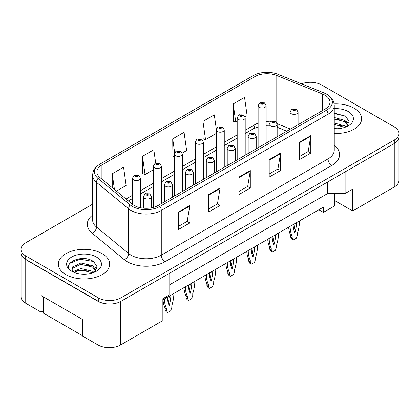 <?xml version="1.0" encoding="UTF-8"?>
<svg xmlns="http://www.w3.org/2000/svg" width="420" height="420" viewBox="0 0 420 420"><rect width="100%" height="100%" fill="white"/><g stroke="black" fill="none" stroke-linecap="round" stroke-linejoin="round"><path stroke-width="0.63" d="M334.719 193.51L334.719 200.603L352.679 210.971L394.264 186.963A16.039 9.261 0 0 0 398.963 180.416L398.963 137.592M21.037 253.491L21.037 296.709A16.039 9.261 0 0 0 25.736 303.256L41.045 312.097L41.045 295.507L82.635 319.515L82.635 336.105L97.944 344.946A16.039 9.261 0 0 0 120.629 344.946L162.215 320.933L162.215 299.108L169.775 294.74L169.775 273.131M41.045 312.097L43.202 310.853M162.215 300.2L323.379 207.149L323.379 212.389L318.843 209.769M169.775 284.702L327.726 193.51L327.726 181.939M327.726 193.51L345.119 193.51L345.119 171.901M21.116 253.979A16.039 9.261 0 0 0 25.736 259.602L97.944 301.292A16.039 9.261 0 0 0 107.683 303.954M345.119 193.51L352.679 189.142L352.679 210.971M334.719 200.603L334.719 205.842L323.379 212.389M354.113 108.208A25.662 14.816 0 0 0 334.142 103.908A25.662 14.816 0 0 1 354.113 108.208A25.662 14.816 0 0 1 361.631 118.687A25.662 14.816 0 0 0 354.113 108.208M102.181 253.664A25.662 14.816 0 0 0 74.209 250.451A25.662 14.816 0 0 0 58.37 264.143A25.662 14.816 0 0 0 65.888 274.617A25.662 14.816 0 0 0 93.854 277.83A25.662 14.816 0 0 0 109.694 264.143A25.662 14.816 0 0 0 102.181 253.664A25.662 14.816 0 0 0 74.209 250.451A25.662 14.816 0 0 0 58.37 264.143A25.662 14.816 0 0 0 65.888 274.617A25.662 14.816 0 0 0 93.854 277.83A25.662 14.816 0 0 0 109.694 264.143A25.662 14.816 0 0 0 102.181 253.664M324.965 95.177A17.11 9.875 180 0 1 329.978 102.165A17.11 9.875 180 0 1 324.965 109.148L158.246 205.406A17.11 9.875 180 0 1 132.132 204.083L99.997 177.587A17.11 9.875 180 0 1 96.899 171.922A17.11 9.875 180 0 1 101.913 164.939L254.877 76.624A17.11 9.875 180 0 1 276.785 75.516L322.681 94.07A17.11 9.875 180 0 1 324.965 95.177M326.666 94.195A19.514 11.267 0 0 0 324.062 92.936L278.166 74.382A19.514 11.267 0 0 0 277.951 74.293A19.514 11.267 0 0 0 256 74.293A19.514 11.267 0 0 0 253.176 75.642L100.212 163.958A19.514 11.267 0 0 0 98.023 178.385L130.163 204.881A19.514 11.267 0 0 0 159.947 206.388L326.666 110.129A19.514 11.267 0 0 0 326.666 94.195M92.626 204.178L25.699 242.818A16.039 9.261 0 0 0 21 249.365L21 252.856A16.039 9.261 0 0 0 25.699 259.403L98.285 301.313A16.039 9.261 0 0 0 120.971 301.313L394.301 143.504A16.039 9.261 0 0 0 399 136.957L399 133.465A16.039 9.261 0 0 0 394.301 126.914L321.715 85.008A16.039 9.261 0 0 0 301.539 83.827M178.469 212.016L178.469 229.478L189.814 222.931L189.814 205.469L178.469 212.016M178.469 226.38L187.204 221.34L189.767 206.052A4.279 2.468 -120 0 0 189.814 205.469M187.131 221.382L189.814 222.931M208.714 194.554L208.714 212.016L220.054 205.469L220.054 188.008L208.714 194.554M208.714 208.918L217.45 203.879L220.012 188.591A4.279 2.468 -120 0 0 220.054 188.008M217.371 203.921L220.054 205.469M299.45 142.17L299.45 159.637L310.79 153.085L310.79 135.623L299.45 142.17M299.45 156.534L308.185 151.494L310.742 136.206A4.279 2.468 -120 0 0 310.79 135.623M308.107 151.536L310.79 153.085M269.204 159.632L269.204 177.093L280.544 170.546L280.544 153.085L269.204 159.632M269.204 173.996L277.94 168.956L280.497 153.667A4.279 2.468 -120 0 0 280.544 153.085M277.862 168.998L280.544 170.546M238.959 177.093L238.959 194.554L250.299 188.008L250.299 170.546L238.959 177.093M238.959 191.457L247.695 186.417L250.257 171.129A4.279 2.468 -120 0 0 250.299 170.546M247.616 186.459L250.299 188.008M334.257 133.471A25.662 14.816 0 0 0 361.631 118.687A25.662 14.816 0 0 1 334.257 133.471M21 249.365A16.039 9.261 0 0 0 25.699 255.911L98.285 297.822A16.039 9.261 0 0 0 120.971 297.822L394.301 140.012A16.039 9.261 0 0 0 399 133.465M116.387 191.105L126.136 185.472L123.575 167.228L112.235 173.78L112.235 187.677M216.321 129.166L214.31 114.844L202.97 121.396L203.149 138.747M245.044 116.823L247.112 115.626L244.555 97.382L233.21 103.934L233.394 121.286M155.684 163.034L153.82 149.767L142.48 156.319L142.663 173.67M182.212 153.101L186.627 150.549L184.065 132.305L172.725 138.857L172.909 156.209M174.347 156.749L172.725 156.14M172.725 138.857L174.667 152.691M202.97 121.396L205.527 139.64L216.237 133.455M205.527 139.64L202.97 138.679M233.21 103.934L235.772 122.178L237.179 121.364M235.772 122.178L233.21 121.217M142.48 156.319L145.042 174.562L153.405 169.733M145.042 174.562L142.48 173.602M112.235 173.78L114.439 189.499M298.09 124.667L298.09 112.051A4.011 2.315 180 0 1 295.612 114.188A4.011 2.315 180 0 1 291.244 113.689A4.011 2.315 180 0 1 290.068 112.051L291.669 109.268A2.672 1.612 57.8 0 1 293.092 109.347A1.339 0.772 0 0 0 293.134 110.413A1.339 0.772 0 0 0 295.024 110.413A1.339 0.772 0 0 0 295.024 109.321A1.339 0.772 0 0 0 293.176 109.3L293.717 109.641A0.536 0.31 180 0 1 294.284 110.156A0.536 0.31 180 0 1 293.701 110.087L293.717 109.641M293.176 109.3A2.672 1.475 -117.9 0 0 291.926 109.121A2.672 1.475 -117.9 0 0 291.811 109.195M293.685 110.077L293.092 109.347M293.701 110.087A0.536 0.31 180 0 1 293.685 109.662M290.115 226.359A35.553 20.527 120 0 0 292.189 236.229L292.189 237.993L293.249 240.004L296.425 238.166L297.481 234.938L297.481 233.173A35.553 20.527 120 0 0 299.56 220.904M293.139 224.611A31.279 18.06 120 0 0 294.835 232.964A31.279 18.06 120 0 0 296.531 222.653M288.671 227.189A35.553 20.527 120 0 0 290.677 235.358L290.677 237.122L291.737 239.127L293.249 240.004M293.853 230.165A31.279 18.06 120 0 0 294.94 223.571M292.189 236.229L290.677 235.358M292.189 237.993L290.677 237.122M266.144 143.11L266.144 105.698A4.011 2.315 180 0 1 263.671 107.84A4.011 2.315 180 0 1 259.298 107.336A4.011 2.315 180 0 1 258.122 105.698L259.723 102.916A2.672 1.612 57.8 0 1 261.151 102.995A1.339 0.772 0 0 0 261.188 104.06A1.339 0.772 0 0 0 263.078 104.06A1.339 0.772 0 0 0 263.078 102.968A1.339 0.772 0 0 0 261.23 102.947L261.77 103.289A0.536 0.31 180 0 1 262.337 103.803A0.536 0.31 180 0 1 261.755 103.735L261.77 103.289M261.23 102.947A2.672 1.475 -117.9 0 0 259.98 102.769A2.672 1.475 -117.9 0 0 259.865 102.842M261.739 103.724L261.151 102.995M261.755 103.735A0.536 0.31 180 0 1 261.739 103.309M334.257 128.557L337.124 128.73M334.257 123.013L344.516 125.811L345.928 126.945M334.257 124.399L344.768 127.376M334.257 117.469L344.516 120.267L347.986 125.066M334.257 118.855L344.516 121.653L347.713 125.423M334.257 128.704A17.435 10.064 0 0 0 348.296 125.806A17.435 10.064 0 0 0 348.296 111.568A17.435 10.064 0 0 0 334.257 108.67M346.343 126.777L349.072 121.412L345.618 116.209L334.257 113.09M334.257 113.626L345.382 116.051M334.257 119.17L341.523 120.125M334.257 124.714L341.523 125.669M345.345 120.881L348.878 123.244M81.112 274.066L85.186 274.181M73.117 271.504L80.903 268.538L92.579 271.268L93.991 272.401M73.836 272.255L80.903 269.923L92.836 272.827M73.243 272.044L71.993 269.115A12.085 6.977 0 0 0 73.941 272.349M71.993 269.115L72.356 267.005L80.903 262.993L92.579 265.724L96.049 270.517M72.02 269.288L72.356 268.391L80.903 264.38L92.579 267.109L95.776 270.879M94.406 272.228L97.136 266.868L93.681 261.66C81.448 252.872 59.714 264.458 72.266 271.562L72.324 271.598M96.359 257.024A17.435 10.064 0 0 0 71.705 257.024A17.435 10.064 0 0 0 71.705 271.257A17.435 10.064 0 0 0 96.359 271.257A17.435 10.064 0 0 0 96.359 257.024M82.635 335.8L43.202 313.031L43.202 296.751M69.715 263.413L79.952 259.208L93.445 261.502M76.109 265.451L79.952 264.752L89.586 265.582M76.109 270.994L79.952 270.296L89.586 271.126M93.408 266.338L96.941 268.7M277.147 136.757L277.147 124.142A4.011 2.315 180 0 1 274.669 126.284A4.011 2.315 180 0 1 270.302 125.78A4.011 2.315 180 0 1 269.125 124.142L270.727 121.359A2.672 1.612 57.8 0 1 272.149 121.438A1.339 0.772 0 0 0 272.192 122.504A1.339 0.772 0 0 0 274.082 122.504A1.339 0.772 0 0 0 274.082 121.417A1.339 0.772 0 0 0 272.233 121.391L272.774 121.732A0.536 0.31 180 0 1 273.341 122.246A0.536 0.31 180 0 1 272.743 121.753L272.149 121.438M272.774 122.189L272.774 121.732M272.233 121.391A2.672 1.475 -117.9 0 0 270.984 121.212A2.672 1.475 -117.9 0 0 270.863 121.286M272.743 122.168L272.743 121.753M269.168 238.45A35.553 20.527 120 0 0 271.246 248.325L271.246 250.084L272.302 252.095L275.478 250.262L276.538 247.028L276.538 245.27A35.553 20.527 120 0 0 278.612 232.995M272.197 236.702A31.279 18.06 120 0 0 273.893 245.059A31.279 18.06 120 0 0 275.588 234.743M267.729 239.279A35.553 20.527 120 0 0 269.735 247.448L269.735 249.212L270.79 251.223L272.302 252.095M272.911 242.256A31.279 18.06 120 0 0 273.998 235.662M271.246 248.325L269.735 247.448M271.246 250.084L269.735 249.212M256.2 148.848L256.2 136.238A4.011 2.315 180 0 1 253.727 138.374A4.011 2.315 180 0 1 249.354 137.87A4.011 2.315 180 0 1 248.183 136.238L249.779 133.45A2.672 1.612 57.8 0 1 251.207 133.529A1.339 0.772 0 0 0 251.244 134.6A1.339 0.772 0 0 0 253.134 134.6A1.339 0.772 0 0 0 253.134 133.508A1.339 0.772 0 0 0 251.286 133.481L251.832 133.823A0.536 0.31 180 0 1 252.394 134.337A0.536 0.31 180 0 1 251.795 133.844L251.207 133.529M251.832 134.279L251.832 133.823M251.286 133.481A2.672 1.475 -117.9 0 0 250.037 133.303A2.672 1.475 -117.9 0 0 249.921 133.382M251.795 134.258L251.795 133.844M248.225 250.541A35.553 20.527 120 0 0 250.299 260.416L250.299 262.18L251.359 264.185L254.536 262.353L255.591 259.124L255.591 257.36A35.553 20.527 120 0 0 257.67 245.091M251.249 248.797A31.279 18.06 120 0 0 252.945 257.15A31.279 18.06 120 0 0 254.646 246.834M246.782 251.375A35.553 20.527 120 0 0 248.787 259.544L248.787 261.303L249.847 263.314L251.359 264.185M251.963 254.352A31.279 18.06 120 0 0 253.05 247.753M250.299 260.416L248.787 259.544M250.299 262.18L248.787 261.303M235.258 160.944L235.258 148.328A4.011 2.315 180 0 1 232.78 150.465A4.011 2.315 180 0 1 228.412 149.966A4.011 2.315 180 0 1 227.236 148.328L228.837 145.546A2.672 1.612 57.8 0 1 230.26 145.625A1.339 0.772 0 0 0 230.302 146.69A1.339 0.772 0 0 0 232.192 146.69A1.339 0.772 0 0 0 232.192 145.598A1.339 0.772 0 0 0 230.344 145.577L230.885 145.918A0.536 0.31 180 0 1 231.452 146.428A0.536 0.31 180 0 1 230.853 145.934L230.26 145.625M230.885 146.37L230.885 145.918M230.344 145.577A2.672 1.475 -117.9 0 0 229.094 145.394A2.672 1.475 -117.9 0 0 228.974 145.472M230.853 146.354L230.853 145.934M227.283 262.631A35.553 20.527 120 0 0 229.357 272.506L229.357 274.27L230.412 276.276L233.594 274.444L234.649 271.215L234.649 269.451A35.553 20.527 120 0 0 236.722 257.182M230.307 260.888A31.279 18.06 120 0 0 232.003 269.241A31.279 18.06 120 0 0 233.698 258.925M225.839 263.466A35.553 20.527 120 0 0 227.845 271.635L227.845 273.399L228.9 275.405L230.412 276.276M231.021 266.443A31.279 18.06 120 0 0 232.108 259.849M229.357 272.506L227.845 271.635M229.357 274.27L227.845 273.399M214.31 173.035L214.31 160.419A4.011 2.315 180 0 1 211.838 162.556A4.011 2.315 180 0 1 207.47 162.057A4.011 2.315 180 0 1 206.293 160.419L207.89 157.637A2.672 1.612 57.8 0 1 209.317 157.715A1.339 0.772 0 0 0 209.359 158.781A1.339 0.772 0 0 0 211.25 158.781A1.339 0.772 0 0 0 211.25 157.689A1.339 0.772 0 0 0 209.402 157.668L209.942 158.009A0.536 0.31 180 0 1 210.509 158.524A0.536 0.31 180 0 1 209.927 158.456L209.317 157.715M209.942 158.466L209.942 158.009M209.402 157.668A2.672 1.475 -117.9 0 0 208.147 157.49A2.672 1.475 -117.9 0 0 208.031 157.563M209.927 158.456A0.536 0.31 180 0 1 209.911 158.03M206.335 274.727A35.553 20.527 120 0 0 208.415 284.597L208.415 286.361L209.47 288.372L212.646 286.534L213.707 283.306L213.707 281.542A35.553 20.527 120 0 0 215.78 269.272M209.359 272.979A31.279 18.06 120 0 0 211.06 281.332A31.279 18.06 120 0 0 212.756 271.021M204.897 275.557A35.553 20.527 120 0 0 206.903 283.726L206.903 285.49L207.958 287.495L209.47 288.372M210.073 278.534A31.279 18.06 120 0 0 211.16 271.94M208.415 284.597L206.903 283.726M208.415 286.361L206.903 285.49M245.201 155.201L245.201 117.789A4.011 2.315 180 0 1 242.723 119.931A4.011 2.315 180 0 1 238.355 119.427A4.011 2.315 180 0 1 237.179 117.789L238.781 115.007A2.672 1.612 57.8 0 1 240.203 115.085A1.339 0.772 0 0 0 240.245 116.156A1.339 0.772 0 0 0 242.135 116.156A1.339 0.772 0 0 0 242.135 115.064A1.339 0.772 0 0 0 240.287 115.038L240.828 115.379A0.536 0.31 180 0 1 241.395 115.894A0.536 0.31 180 0 1 240.797 115.4L240.203 115.085M240.828 115.836L240.828 115.379M240.287 115.038A2.672 1.475 -117.9 0 0 239.038 114.86A2.672 1.475 -117.9 0 0 238.917 114.933M240.797 115.815L240.797 115.4M224.254 167.291L224.254 129.885A4.011 2.315 180 0 1 221.781 132.022A4.011 2.315 180 0 1 217.408 131.523A4.011 2.315 180 0 1 216.237 129.885L217.833 127.103A2.672 1.612 57.8 0 1 219.261 127.181A1.339 0.772 0 0 0 219.298 128.247A1.339 0.772 0 0 0 221.193 128.247A1.339 0.772 0 0 0 221.193 127.155A1.339 0.772 0 0 0 219.34 127.134L219.886 127.475A0.536 0.31 180 0 1 220.447 127.985A0.536 0.31 180 0 1 219.849 127.491L219.261 127.181M219.886 127.927L219.886 127.475M219.34 127.134A2.672 1.475 -117.9 0 0 218.09 126.95A2.672 1.475 -117.9 0 0 217.975 127.029M219.849 127.911L219.849 127.491M203.311 179.387L203.311 141.976A4.011 2.315 180 0 1 200.834 144.113A4.011 2.315 180 0 1 196.466 143.614A4.011 2.315 180 0 1 195.29 141.976L196.891 139.193A2.672 1.612 57.8 0 1 198.314 139.272A1.339 0.772 0 0 0 198.356 140.338A1.339 0.772 0 0 0 200.246 140.338A1.339 0.772 0 0 0 200.246 139.246A1.339 0.772 0 0 0 198.398 139.225L198.938 139.566A0.536 0.31 180 0 1 199.505 140.081A0.536 0.31 180 0 1 198.907 139.582L198.314 139.272M198.938 140.023L198.938 139.566M198.398 139.225A2.672 1.475 -117.9 0 0 197.148 139.041A2.672 1.475 -117.9 0 0 197.033 139.12M198.907 140.002L198.907 139.582M193.368 185.126L193.368 172.51A4.011 2.315 180 0 1 190.895 174.652A4.011 2.315 180 0 1 186.522 174.148A4.011 2.315 180 0 1 185.346 172.51L186.947 169.727A2.672 1.612 57.8 0 1 188.375 169.806A1.339 0.772 0 0 0 188.412 170.872A1.339 0.772 0 0 0 190.302 170.872A1.339 0.772 0 0 0 190.302 169.785A1.339 0.772 0 0 0 188.454 169.759L188.995 170.1A0.536 0.31 180 0 1 189.562 170.615A0.536 0.31 180 0 1 188.979 170.546L188.375 169.806M188.995 170.557L188.995 170.1M188.454 169.759A2.672 1.475 -117.9 0 0 187.204 169.58A2.672 1.475 -117.9 0 0 187.089 169.654M188.979 170.546A0.536 0.31 180 0 1 188.963 170.121M185.393 286.818A35.553 20.527 120 0 0 187.467 296.693L187.467 298.452L188.528 300.463L191.704 298.631L192.759 295.397L192.759 293.638A35.553 20.527 120 0 0 194.838 281.363M188.417 285.07A31.279 18.06 120 0 0 190.113 293.428A31.279 18.06 120 0 0 191.814 283.112M183.95 287.647A35.553 20.527 120 0 0 185.955 295.817L185.955 297.581L187.016 299.591L188.528 300.463M189.131 290.63A31.279 18.06 120 0 0 190.218 284.03M187.467 296.693L185.955 295.817M187.467 298.452L185.955 297.581M172.426 197.216L172.426 184.606A4.011 2.315 180 0 1 169.948 186.743A4.011 2.315 180 0 1 165.58 186.239A4.011 2.315 180 0 1 164.404 184.606L166.005 181.818A2.672 1.612 57.8 0 1 167.428 181.897A1.339 0.772 0 0 0 167.47 182.968A1.339 0.772 0 0 0 169.36 182.968A1.339 0.772 0 0 0 169.36 181.876A1.339 0.772 0 0 0 167.512 181.85L168.053 182.191A0.536 0.31 180 0 1 168.62 182.705A0.536 0.31 180 0 1 168.021 182.212L167.428 181.897M168.053 182.648L168.053 182.191M167.512 181.85A2.672 1.475 -117.9 0 0 166.262 181.671A2.672 1.475 -117.9 0 0 166.142 181.75M168.021 182.627L168.021 182.212M164.446 298.909A35.553 20.527 120 0 0 166.525 308.784L166.525 310.548L167.58 312.554L170.756 310.721L171.817 307.493L171.817 305.729A35.553 20.527 120 0 0 173.891 293.459M167.475 297.166A31.279 18.06 120 0 0 169.171 305.519A31.279 18.06 120 0 0 170.867 295.202M163.007 299.744A35.553 20.527 120 0 0 165.013 307.913L165.013 309.671L166.068 311.682L167.58 312.554M168.189 302.72A31.279 18.06 120 0 0 169.276 296.121M166.525 308.784L165.013 307.913M166.525 310.548L165.013 309.671M151.478 207.805L151.478 196.697A4.011 2.315 180 0 1 149.006 198.833A4.011 2.315 180 0 1 144.632 198.334A4.011 2.315 180 0 1 143.462 196.697L145.058 193.914A2.672 1.612 57.8 0 1 146.486 193.993A1.339 0.772 0 0 0 146.522 195.059A1.339 0.772 0 0 0 148.412 195.059A1.339 0.772 0 0 0 148.412 193.966A1.339 0.772 0 0 0 146.564 193.946L147.11 194.287A0.536 0.31 180 0 1 147.672 194.796A0.536 0.31 180 0 1 147.089 194.733L147.073 194.303L146.486 193.993M147.11 194.738L147.11 194.287M146.564 193.946A2.672 1.475 -117.9 0 0 145.315 193.762A2.672 1.475 -117.9 0 0 145.199 193.841M147.089 194.733A0.536 0.31 180 0 1 147.073 194.303M182.369 191.478L182.369 154.066A4.011 2.315 180 0 1 179.891 156.209A4.011 2.315 180 0 1 175.523 155.704A4.011 2.315 180 0 1 174.347 154.066L175.948 151.284A2.672 1.612 57.8 0 1 177.371 151.363A1.339 0.772 0 0 0 177.413 152.428A1.339 0.772 0 0 0 179.303 152.428A1.339 0.772 0 0 0 179.303 151.342A1.339 0.772 0 0 0 177.455 151.316L177.996 151.657A0.536 0.31 180 0 1 178.563 152.171A0.536 0.31 180 0 1 177.98 152.103L177.371 151.363M177.996 152.114L177.996 151.657M177.455 151.316A2.672 1.475 -117.9 0 0 176.206 151.137A2.672 1.475 -117.9 0 0 176.085 151.21M177.98 152.103A0.536 0.31 180 0 1 177.965 151.678M161.422 203.569L161.422 166.157A4.011 2.315 180 0 1 158.949 168.299A4.011 2.315 180 0 1 154.576 167.795A4.011 2.315 180 0 1 153.405 166.157L155.001 163.375A2.672 1.612 57.8 0 1 156.429 163.453A1.339 0.772 0 0 0 156.466 164.525A1.339 0.772 0 0 0 158.356 164.525A1.339 0.772 0 0 0 158.356 163.433A1.339 0.772 0 0 0 156.508 163.406L157.054 163.748A0.536 0.31 180 0 1 157.616 164.262A0.536 0.31 180 0 1 157.033 164.194L156.429 163.453M157.054 164.204L157.054 163.748M156.508 163.406A2.672 1.475 -117.9 0 0 155.258 163.228A2.672 1.475 -117.9 0 0 155.143 163.301M157.033 164.194A0.536 0.31 180 0 1 157.017 163.769M140.48 207.737L140.48 178.253A4.011 2.315 180 0 1 138.002 180.39A4.011 2.315 180 0 1 133.633 179.891A4.011 2.315 180 0 1 132.458 178.253L134.059 175.471A2.672 1.612 57.8 0 1 135.482 175.549A1.339 0.772 0 0 0 135.524 176.615A1.339 0.772 0 0 0 137.413 176.615A1.339 0.772 0 0 0 137.413 175.523A1.339 0.772 0 0 0 135.566 175.502L136.106 175.844A0.536 0.31 180 0 1 136.673 176.353A0.536 0.31 180 0 1 136.075 175.859L135.482 175.549M136.106 176.295L136.106 175.844M135.566 175.502A2.672 1.475 -117.9 0 0 134.316 175.319A2.672 1.475 -117.9 0 0 134.195 175.397M136.075 176.279L136.075 175.859M97.944 344.946L97.944 301.292M120.629 344.946L120.629 301.502M25.736 303.256L25.736 259.602M394.264 186.963L394.264 143.525M334.257 145.288A26.733 15.435 180 0 1 331.774 165.464L165.049 261.718A5.345 3.087 60 0 1 161.27 255.171L327.994 158.912A21.389 12.348 0 0 0 334.257 150.181L334.257 105.483A21.389 12.348 180 0 1 327.994 114.214A5.345 3.087 -120 0 0 326.666 110.129M165.049 261.718A26.733 15.435 180 0 1 127.244 261.718A26.733 15.435 180 0 1 124.246 259.66L92.111 233.158A26.733 15.435 180 0 1 92.626 215.045M131.024 255.171A21.389 12.348 0 0 0 161.27 255.171L161.27 210.467A21.389 12.348 180 0 1 128.63 208.819L96.49 182.322A21.389 12.348 180 0 1 92.626 175.24L92.626 219.944A21.389 12.348 0 0 0 96.49 227.026L128.63 253.523A21.389 12.348 0 0 0 131.024 255.171M334.257 105.483C333.937 101.777 333.449 98.637 326.886 94.3L324.072 92.941A5.345 2.504 112 0 0 324.062 92.936M256 74.293L252.961 75.747A5.345 3.087 60 0 1 253.176 75.642M100.212 163.958A5.345 3.087 -120 0 0 99.997 164.062C93.303 168.515 92.972 171.565 92.626 175.24M98.023 178.385A5.345 3.575 129.5 0 0 96.49 182.322L96.49 227.026A5.345 3.575 -50.5 0 1 92.111 233.158M278.187 74.387A5.345 2.504 112 0 0 278.177 74.387A5.345 2.504 112 0 0 278.166 74.382L324.072 92.941M130.163 204.881A5.345 3.575 129.5 0 0 128.63 208.819L128.63 253.523A5.345 3.575 -50.5 0 1 124.246 259.66M159.947 206.388A5.345 3.087 60 0 1 161.27 210.467L327.994 114.214L327.994 158.912A5.345 3.087 60 0 0 331.774 165.464M120.971 297.822L120.971 301.313M98.285 297.822L98.285 301.313M394.301 140.012L394.301 143.504M25.699 255.911L25.699 259.403M101.913 164.939L101.913 179.167M322.681 94.07L322.681 110.465M276.785 75.516L276.785 122.687M290.068 128.909L277.111 123.669M270.044 121.91A17.11 9.875 0 0 0 266.144 121.763M258.122 123.176A17.11 9.875 0 0 0 254.877 124.645L245.201 130.232M254.877 76.624L254.877 124.645A9.623 5.554 60 0 1 252.882 129.05L245.201 133.487M237.179 134.862L224.254 142.322M216.237 146.953L203.311 154.418M195.29 159.043L182.369 166.509M174.347 171.14L161.422 178.6M153.405 183.23L140.48 190.691M132.458 195.321L126.016 199.043M286.802 131.182L278.702 127.911A9.623 4.505 -68 0 1 277.147 126.026M238.959 177.65L250.257 171.129M269.204 160.188L280.497 153.667M299.45 142.727L310.742 136.206M208.714 195.111L220.012 188.591M178.469 212.572L189.767 206.052M252.961 75.747L99.997 164.062M278.702 127.911L277.147 127.344M269.125 125.885L266.144 125.827M258.122 126.95L252.882 129.05M237.179 138.117L224.254 145.577M216.237 150.208L203.311 157.673M195.29 162.298L182.369 169.764M174.347 174.395L161.422 181.855M153.405 186.485L140.48 193.946M132.458 198.576L128.336 200.954M298.09 112.051L296.363 109.189L291.926 109.121M290.068 129.297L290.068 112.051M266.144 105.698L264.416 102.837L259.98 102.769M258.122 147.74L258.122 105.698M277.147 124.142L275.415 121.28L270.984 121.212M269.125 141.388L269.125 124.142M256.2 136.238L254.473 133.376L250.037 133.303M248.183 153.478L248.183 136.238M235.258 148.328L233.531 145.467L229.094 145.394M227.236 165.569L227.236 148.328M214.31 160.419L212.583 157.558L208.147 157.49M206.293 177.665L206.293 160.419M245.201 117.789L243.469 114.933L239.038 114.86M237.179 159.831L237.179 117.789M224.254 129.885L222.527 127.024L218.09 126.95M216.237 171.922L216.237 129.885M203.311 141.976L201.584 139.115L197.148 139.041M195.29 184.018L195.29 141.976M193.368 172.51L191.641 169.649L187.204 169.58M185.346 189.756L185.346 172.51M172.426 184.606L170.693 181.745L166.262 181.671M164.404 201.847L164.404 184.606M151.478 196.697L149.751 193.835L145.315 193.762M143.462 208.173L143.462 196.697M182.369 154.066L180.637 151.205L176.206 151.137M174.347 196.109L174.347 154.066M161.422 166.157L159.695 163.301L155.258 163.228M153.405 207.365L153.405 166.157M140.48 178.253L138.752 175.392L134.316 175.319M132.458 204.346L132.458 178.253"/></g></svg>

